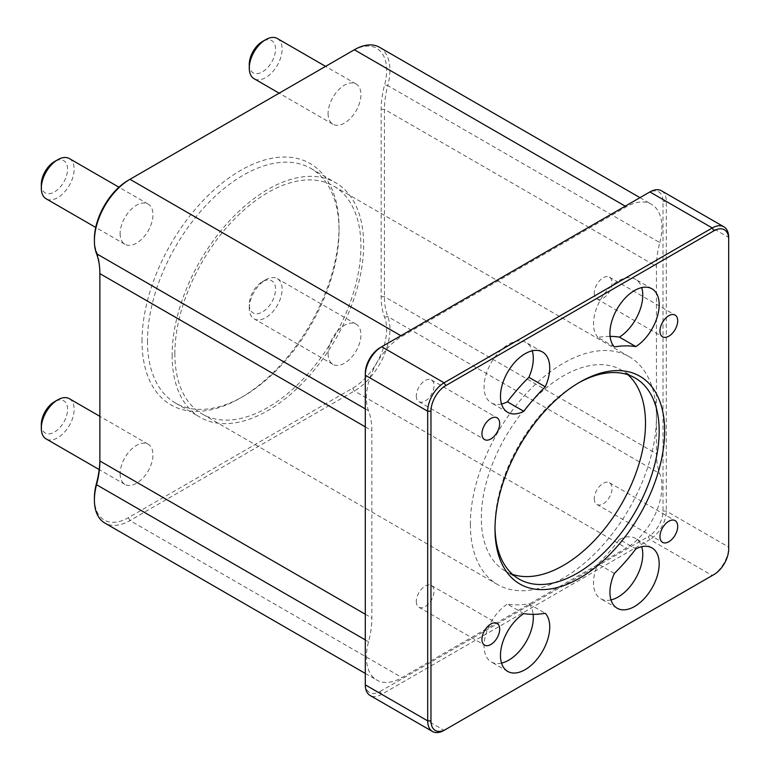 <?xml version="1.0" encoding="UTF-8"?>
<svg xmlns="http://www.w3.org/2000/svg" width="770" height="770" viewBox="0 0 770 770"><rect width="100%" height="100%" fill="white"/><g stroke="black" fill="none" stroke-linecap="round" stroke-linejoin="round"><path stroke-width="0.58" stroke-dasharray="3.85 2.89" d="M365.298 373.306L365.298 682.952A20.896 12.06 120 0 0 380.072 691.489L381.718 694.328L444.107 730.355L712.269 575.527L649.88 539.51L381.718 694.328A23.216 13.408 -60 0 1 370.11 695.483M712.298 575.508A23.216 13.408 120 0 0 728.69 547.095L728.69 548.991M663.009 511.068L666.3 511.068L728.69 547.095L728.69 237.439L666.3 201.422L666.3 511.068A23.216 13.408 -60 0 1 649.88 539.51L648.234 536.661A20.896 12.06 120 0 0 663.009 511.068L663.009 201.422A20.896 12.06 120 0 0 648.234 192.895L380.072 347.713M365.298 682.952L365.298 684.848M380.072 691.489L648.234 536.661M649.88 191.942L648.234 192.895L649.88 191.942M661.488 190.796A23.216 13.408 -60 0 1 666.3 201.422L663.009 201.422M659.774 242.608A50.31 29.048 120 0 0 651.497 204.3A50.31 29.048 120 0 0 626.347 206.793L401.969 336.336A50.31 29.048 120 0 0 368.532 410.757A78.174 45.132 -60 0 1 371.862 430.651L371.862 618.031A78.174 45.132 -60 0 1 368.532 641.766A50.31 29.048 120 0 0 376.809 680.074A50.31 29.048 120 0 0 401.969 677.581L626.347 548.038A50.31 29.048 120 0 0 659.774 473.617A78.174 45.132 -60 0 1 656.444 453.722L656.444 266.353A78.174 45.132 -60 0 1 659.774 242.608L387.782 85.576A78.174 45.132 120 0 0 384.451 109.321L384.451 296.691A78.174 45.132 120 0 0 387.782 316.586A50.31 29.048 -60 0 1 354.354 391.006L129.976 520.549A50.31 29.048 -60 0 1 104.816 523.042M94.402 498.113A47.981 27.701 120 0 0 128.33 517.71L352.708 388.167A47.981 27.701 120 0 0 384.596 317.182A80.494 46.47 -60 0 1 381.169 296.691L381.169 109.321A80.494 46.47 -60 0 1 384.596 84.873A47.981 27.701 120 0 0 352.708 50.705L128.33 180.257M94.402 239.027A47.981 27.701 120 0 0 96.443 251.232A80.494 46.47 -60 0 1 99.869 271.723L99.869 273.619M99.869 271.723L99.869 460.989M379.504 47.268A50.31 29.048 -60 0 1 387.782 85.576L384.596 84.873M142.017 341.081A139.312 80.436 -60 0 1 240.519 170.459A139.312 80.436 -60 0 1 339.031 227.333A139.312 80.436 -60 0 1 240.519 397.955A139.312 80.436 -60 0 1 142.017 341.081M328.087 353.719A23.216 13.408 120 0 0 332.89 364.354A23.216 13.408 120 0 0 356.115 350.947A23.216 13.408 120 0 0 356.115 324.132A23.216 13.408 120 0 0 338.222 330.359A23.216 13.408 120 0 0 328.087 353.719M328.087 113.585A23.216 13.408 120 0 0 332.89 124.211A23.216 13.408 120 0 0 356.115 110.813A23.216 13.408 120 0 0 356.115 83.997A23.216 13.408 120 0 0 338.222 90.215A23.216 13.408 120 0 0 328.087 113.585M120.12 233.647A23.216 13.408 120 0 0 124.933 244.283A23.216 13.408 120 0 0 148.148 230.875A23.216 13.408 120 0 0 148.148 204.069A23.216 13.408 120 0 0 130.255 210.287A23.216 13.408 120 0 0 120.12 233.647M120.12 473.791A23.216 13.408 120 0 0 124.933 484.417A23.216 13.408 120 0 0 148.148 471.009A23.216 13.408 120 0 0 148.148 444.203A23.216 13.408 120 0 0 130.255 450.421A23.216 13.408 120 0 0 120.12 473.791M147.484 341.081A135.443 78.194 120 0 0 175.541 403.085A135.443 78.194 120 0 0 243.262 396.377A135.443 78.194 120 0 0 339.031 230.49A135.443 78.194 120 0 0 310.974 168.495A135.443 78.194 120 0 0 206.61 204.781A135.443 78.194 120 0 0 147.484 341.081M172.114 355.297A135.443 78.194 120 0 0 200.162 417.302A135.443 78.194 120 0 0 335.605 339.108A135.443 78.194 120 0 0 335.605 182.711A135.443 78.194 120 0 0 231.231 218.998A135.443 78.194 120 0 0 172.114 355.297M495.014 527.479A116.097 67.029 -60 0 1 495.004 525.92A116.097 67.029 -60 0 1 577.086 383.739A116.097 67.029 -60 0 1 578.443 382.969M495.004 525.92L495.004 529.077M627.897 374.74A116.097 67.029 120 0 0 621.457 370.081A116.097 67.029 120 0 0 531.993 401.189A116.097 67.029 120 0 0 481.317 518.018A116.097 67.029 120 0 0 505.361 571.167A116.097 67.029 120 0 0 512.608 574.41M69.339 158.562A23.216 13.408 -60 0 1 69.339 185.377A23.216 13.408 -60 0 1 46.123 198.785M41.311 184.357A18.576 10.722 120 0 0 54.449 191.942A18.576 10.722 120 0 0 67.587 169.198A18.576 10.722 120 0 0 54.449 161.613M69.339 398.706A23.216 13.408 -60 0 1 69.339 425.512A23.216 13.408 -60 0 1 46.123 438.919M41.311 424.501A18.576 10.722 120 0 0 54.449 432.076A18.576 10.722 120 0 0 67.587 409.332A18.576 10.722 120 0 0 54.449 401.748M249.278 308.221A23.216 13.408 -60 0 1 265.698 279.789A23.216 13.408 -60 0 1 277.306 278.634A23.216 13.408 -60 0 1 277.306 305.449A23.216 13.408 -60 0 1 254.09 318.847A23.216 13.408 -60 0 1 249.278 308.221L249.278 304.429A18.576 10.722 120 0 0 262.416 312.014A18.576 10.722 120 0 0 275.544 289.26A18.576 10.722 120 0 0 262.416 281.685A18.576 10.722 120 0 0 249.278 304.429M277.306 38.5A23.216 13.408 -60 0 1 277.306 65.315A23.216 13.408 -60 0 1 254.09 78.713M249.278 64.295A18.576 10.722 120 0 0 262.416 71.88A18.576 10.722 120 0 0 275.544 49.126A18.576 10.722 120 0 0 262.416 41.541M614.373 346.914L597.953 337.433A147.051 84.902 -60 0 1 610.09 336.384M614.373 573.409L597.953 563.929A147.051 84.902 -60 0 0 619.436 539.433L635.856 548.904M470.374 524.341A131.574 75.961 120 0 0 497.622 584.574A131.574 75.961 120 0 0 629.196 508.604A131.574 75.961 120 0 0 629.196 356.683A131.574 75.961 120 0 0 527.806 391.93A131.574 75.961 120 0 0 470.374 524.341M523.802 613.603L507.382 604.123A147.051 84.902 -60 0 0 528.865 603.815L545.285 613.295M501.53 404.019A34.823 20.107 -60 0 1 491.27 402.835A34.823 20.107 -60 0 1 491.27 362.622A34.823 20.107 -60 0 1 526.093 342.515A34.823 20.107 -60 0 1 532.253 350.812M597.953 337.433A34.823 20.107 -60 0 1 602.313 296.835A34.823 20.107 -60 0 1 635.548 279.317A34.823 20.107 -60 0 1 641.699 287.624M619.436 539.433A34.823 20.107 -60 0 1 635.548 538.413A34.823 20.107 -60 0 1 641.699 546.719M610.985 599.917A34.823 20.107 -60 0 1 600.725 598.742A34.823 20.107 -60 0 1 597.953 563.929M528.865 603.815A34.823 20.107 -60 0 1 533.148 614.345M501.53 663.105A34.823 20.107 -60 0 1 491.27 661.931A34.823 20.107 -60 0 1 485.687 634.855A34.823 20.107 -60 0 1 507.382 604.123M174.848 353.719A131.574 75.961 -60 0 1 232.28 221.308A131.574 75.961 -60 0 1 333.67 186.061A131.574 75.961 -60 0 1 333.67 337.992A131.574 75.961 -60 0 1 202.096 413.952A131.574 75.961 -60 0 1 174.848 353.719M594.286 498.7A12.541 7.248 120 0 0 596.885 504.446A12.541 7.248 120 0 0 609.436 497.199A12.541 7.248 120 0 0 609.436 482.713A12.541 7.248 120 0 0 599.763 486.072A12.541 7.248 120 0 0 594.286 498.7M416.281 395.924A12.541 7.248 120 0 0 418.88 401.671A12.541 7.248 120 0 0 431.421 394.423A12.541 7.248 120 0 0 431.421 379.937A12.541 7.248 120 0 0 421.758 383.296A12.541 7.248 120 0 0 416.281 395.924M594.286 293.149A12.541 7.248 120 0 0 596.885 298.895A12.541 7.248 120 0 0 609.436 291.647A12.541 7.248 120 0 0 609.436 277.161A12.541 7.248 120 0 0 599.763 280.521A12.541 7.248 120 0 0 594.286 293.149M416.281 601.476A12.541 7.248 120 0 0 418.88 607.212A12.541 7.248 120 0 0 431.421 599.974A12.541 7.248 120 0 0 431.421 585.489A12.541 7.248 120 0 0 421.758 588.848A12.541 7.248 120 0 0 416.281 601.476M96.443 251.232L96.539 253.725M128.33 517.71L129.976 520.549L401.969 677.581M352.708 388.167L354.354 391.006L626.347 548.038M384.596 317.182L387.782 316.586L659.774 473.617M381.169 296.691L384.451 296.691L656.444 453.722M381.169 109.321L384.451 109.321L656.444 266.353M625.25 206.158L626.347 206.793M400.872 335.71L401.969 336.336M365.298 639.899L368.532 641.766M365.298 614.239L371.862 618.031M365.298 426.859L371.862 430.651M365.298 408.889L368.532 410.757M639.986 197.659L651.497 204.3M339.031 230.49L339.031 227.333M243.262 396.377L240.519 397.955M175.541 403.085L200.162 417.302M310.974 168.495L335.605 182.711M577.086 383.739L579.829 382.151M635.135 377.983L621.457 370.081M519.047 579.069L505.361 571.167M148.148 204.069L118.946 187.206M124.933 244.283L95.721 227.419M148.148 444.203L99.869 416.329M124.933 484.417L99.195 469.565M262.416 281.685L265.698 279.789M356.115 324.132L277.306 278.634M332.89 364.354L254.09 318.847M356.115 83.997L325.585 66.374M332.89 124.211L279.144 93.18M507.69 671.411L491.27 661.931M651.969 547.894L635.548 538.413M617.145 608.213L600.725 598.742M542.513 351.996L526.093 342.515M507.69 412.316L491.27 402.835M651.969 288.798L635.548 279.317M629.196 356.683L333.67 186.061M497.622 584.574L202.096 413.952M596.885 504.446L662.556 542.359M609.436 482.713L675.107 520.626M418.88 401.671L484.551 439.583M431.421 379.937L497.093 417.85M596.885 298.895L662.556 336.808M609.436 277.161L675.107 315.074M418.88 607.212L484.551 645.135M431.421 585.489L497.093 623.402M365.298 673.432L376.809 680.074"/><path stroke-width="1.16" d="M445.743 385.626L713.906 230.808A20.896 12.06 -60 0 1 728.69 239.335L728.69 548.991A20.896 12.06 -60 0 1 713.906 574.584L445.743 729.402A20.896 12.06 -60 0 1 430.969 720.874L430.969 411.219A20.896 12.06 -60 0 1 445.743 385.626L444.107 382.786A23.216 13.408 120 0 0 427.687 411.219L427.687 720.874A23.216 13.408 120 0 0 432.499 731.5A23.216 13.408 120 0 0 444.107 730.355L445.743 729.402M649.88 191.942L712.269 227.968L444.107 382.786L381.718 346.769L649.88 191.942A23.216 13.408 -60 0 1 661.488 190.796L723.877 226.813A23.216 13.408 120 0 0 712.269 227.968L713.906 230.808M713.906 574.584L712.269 575.527A23.216 13.408 120 0 0 712.298 575.508M723.877 226.813A23.216 13.408 120 0 1 728.69 237.439L728.69 239.335M432.499 731.5L370.11 695.483A23.216 13.408 -60 0 1 365.298 684.848L365.298 375.202A23.216 13.408 -60 0 1 381.718 346.769L380.072 347.713A20.896 12.06 120 0 0 365.298 373.306L365.298 375.202L427.687 411.219L430.969 411.219M495.004 529.077A119.966 69.261 120 0 0 579.829 578.058A119.966 69.261 120 0 0 664.654 431.133A119.966 69.261 120 0 0 579.829 382.151A119.966 69.261 120 0 0 495.004 529.077M545.285 613.295A34.823 20.107 -60 0 1 540.925 653.903A34.823 20.107 -60 0 1 507.69 671.411A34.823 20.107 -60 0 1 502.107 644.336A34.823 20.107 -60 0 1 523.802 613.603A147.051 84.902 -60 0 0 545.285 613.295M523.802 411.305A34.823 20.107 -60 0 1 507.69 412.316A34.823 20.107 -60 0 1 507.69 372.103A34.823 20.107 -60 0 1 542.513 351.996A34.823 20.107 -60 0 1 545.285 386.8L528.865 377.319A147.051 84.902 -60 0 0 507.382 401.825L523.802 411.305A147.051 84.902 -60 0 1 545.285 386.8M635.856 548.904A147.051 84.902 -60 0 1 614.373 573.409A34.823 20.107 -60 0 0 617.145 608.213A34.823 20.107 -60 0 0 651.969 588.107A34.823 20.107 -60 0 0 651.969 547.894A34.823 20.107 -60 0 0 635.856 548.904M481.953 639.389A12.541 7.248 -60 0 1 487.429 626.761A12.541 7.248 -60 0 1 497.093 623.402A12.541 7.248 -60 0 1 497.093 637.887A12.541 7.248 -60 0 1 484.551 645.135A12.541 7.248 -60 0 1 481.953 639.389M659.957 331.061A12.541 7.248 -60 0 1 665.434 318.443A12.541 7.248 -60 0 1 675.107 315.074A12.541 7.248 -60 0 1 675.107 329.57A12.541 7.248 -60 0 1 662.556 336.808A12.541 7.248 -60 0 1 659.957 331.061M481.953 433.837A12.541 7.248 -60 0 1 487.429 421.209A12.541 7.248 -60 0 1 497.093 417.85A12.541 7.248 -60 0 1 497.093 432.336A12.541 7.248 -60 0 1 484.551 439.583A12.541 7.248 -60 0 1 481.953 433.837M659.957 536.613A12.541 7.248 -60 0 1 665.434 523.985A12.541 7.248 -60 0 1 675.107 520.626A12.541 7.248 -60 0 1 675.107 535.112A12.541 7.248 -60 0 1 662.556 542.359A12.541 7.248 -60 0 1 659.957 536.613M635.856 346.606A34.823 20.107 -60 0 0 657.551 315.873A34.823 20.107 -60 0 0 651.969 288.798A34.823 20.107 -60 0 0 618.734 306.306A34.823 20.107 -60 0 0 614.373 346.914A147.051 84.902 -60 0 1 635.856 346.606L619.436 337.135A147.051 84.902 -60 0 0 610.09 336.384M365.298 673.432L104.816 523.042A50.31 29.048 -60 0 1 94.402 500.009A50.31 29.048 -60 0 1 96.539 484.734A78.174 45.132 120 0 0 99.869 460.989L99.869 273.619A78.174 45.132 120 0 0 96.539 253.725A50.31 29.048 -60 0 1 94.402 240.923A50.31 29.048 -60 0 1 129.976 179.304L354.354 49.761A50.31 29.048 -60 0 1 379.504 47.268L639.986 197.659M94.402 240.923L94.402 239.027A47.981 27.701 120 0 1 128.33 180.257L129.976 179.304L400.872 335.71M99.869 459.093A80.494 46.47 -60 0 1 96.443 483.541A47.981 27.701 120 0 0 94.402 498.113L94.402 500.009M578.443 382.969A116.097 67.029 -60 0 1 635.135 377.983A116.097 67.029 -60 0 1 635.135 512.04A116.097 67.029 -60 0 1 519.047 579.069A116.097 67.029 -60 0 1 495.014 527.479M512.608 574.41A116.097 67.029 120 0 0 621.457 504.138A116.097 67.029 120 0 0 627.897 374.74M95.721 227.419L46.123 198.785A23.216 13.408 -60 0 1 41.311 188.149A23.216 13.408 -60 0 1 57.731 159.717A23.216 13.408 -60 0 1 69.339 158.562L118.946 187.206M57.731 159.717L54.449 161.613A18.576 10.722 120 0 0 41.311 184.357L41.311 188.149M99.195 469.565L46.123 438.919A23.216 13.408 -60 0 1 41.311 428.293A23.216 13.408 -60 0 1 57.731 399.851A23.216 13.408 -60 0 1 69.339 398.706L99.869 416.329M57.731 399.851L54.449 401.748A18.576 10.722 120 0 0 41.311 424.501L41.311 428.293M279.144 93.18L254.09 78.713A23.216 13.408 -60 0 1 249.278 68.087A23.216 13.408 -60 0 1 265.698 39.645A23.216 13.408 -60 0 1 277.306 38.5L325.585 66.374M265.698 39.645L262.416 41.541A18.576 10.722 120 0 0 249.278 64.295L249.278 68.087M507.382 401.825A34.823 20.107 -60 0 1 501.53 404.019M532.253 350.812A34.823 20.107 -60 0 1 528.865 377.319M641.699 287.624A34.823 20.107 -60 0 1 619.436 337.135M641.699 546.719A34.823 20.107 -60 0 1 635.548 578.626A34.823 20.107 -60 0 1 610.985 599.917M533.148 614.345A34.823 20.107 -60 0 1 501.53 663.105M365.298 684.848L427.687 720.874L430.969 720.874M380.072 347.713L381.718 346.769L380.072 347.713M128.33 180.257L129.976 179.304L128.33 180.257M96.443 483.541L96.539 484.734L365.298 639.899M354.354 49.761L625.25 206.158M99.869 460.989L365.298 614.239M99.869 273.619L365.298 426.859M96.539 253.725L365.298 408.889"/></g></svg>
